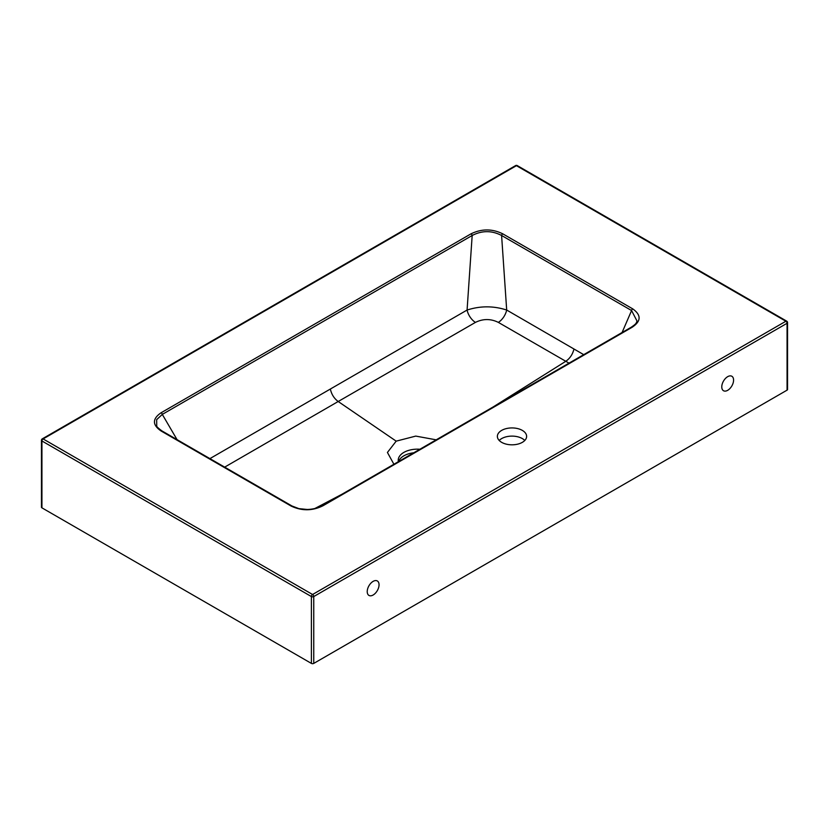 <?xml version="1.0" encoding="UTF-8"?>
<svg xmlns="http://www.w3.org/2000/svg" width="829" height="829" viewBox="0 0 829 829"><rect width="100%" height="100%" fill="white"/><g stroke="black" fill="none" stroke-linecap="round" stroke-linejoin="round"><path stroke-width="1.24" d="M524.788 440.468A14.621 8.445 -0 0 0 522.343 438.593A14.621 8.445 -0 0 0 499.203 440.468M622.082 332.512L631.584 310.543L637.097 321.206C635.781 322.989 637.542 322.958 631.252 327.217A1.668 0.964 60 0 1 632.081 327.3L323.072 505.711A1.668 0.964 60 0 0 322.243 505.617C318.17 507.97 313.207 509.255 307.362 509.483L298.896 508.633L291.984 505.991L161.987 430.945A1.668 0.964 120 0 0 161.158 431.028C152.215 424.904 152.215 418.8 161.158 412.728A1.668 0.964 60 0 1 162.297 414.396L177.064 439.65M569.015 363.143L498.333 322.377C490.716 318.637 483.089 318.637 475.442 322.388A12.539 7.202 59.5 0 1 467.079 310.046L472.178 235.488L162.297 414.396L156.66 419.65L156.733 425.971C156.484 426.541 158.235 428.199 161.987 430.945M341.766 494.353L314.875 508.498M393.91 464.25L387.423 452.458L396.179 441.152L338.191 401.505L224.669 467.131M501.659 442.344A14.621 8.445 180 0 1 497.369 436.375A14.621 8.445 180 0 1 512.001 427.93A14.621 8.445 180 0 1 526.622 436.375A14.621 8.445 180 0 1 517.597 444.178A14.621 8.445 180 0 1 501.659 442.344M209.924 458.613L467.079 310.046C480.312 305.787 493.514 305.787 506.685 310.036L583.73 354.657M632.724 308.865A1.668 0.964 -60 0 0 631.584 310.543L501.597 235.488C491.835 230.4 482.032 230.4 472.178 235.488A1.668 0.964 -120 0 0 471.038 233.819C481.649 228.659 492.208 228.659 502.737 233.819L632.724 308.865C641.428 315.093 641.211 321.237 632.081 327.3M502.737 233.819A1.668 0.964 -60 0 0 501.597 235.488L506.685 310.036A12.539 7.202 120.4 0 1 498.333 322.377M636.662 322.17L637.097 321.217M396.179 441.152L415.764 436.095L436.189 439.836M573.979 348.999C572.673 354.315 569.948 358.418 565.803 361.289L493.141 406.956M475.442 322.388L338.191 401.505C334.253 398.583 331.673 394.583 330.45 389.485M398.594 461.546A19.222 11.098 180 0 1 413.775 452.779M419.888 449.245A19.222 11.098 0 0 0 398.231 460.261A19.222 11.098 0 0 0 398.386 461.66M787.063 390.148L787.063 323.279A1.668 0.964 180 0 0 787.55 322.605L787.55 389.464A1.668 0.964 180 0 1 787.063 390.148L313.756 663.407A1.668 0.964 180 0 1 311.393 663.407L41.937 507.845A1.668 0.964 180 0 1 41.45 507.161L41.45 440.303A1.668 0.964 180 0 0 41.937 440.976L41.937 507.845M379.05 584.777A8.352 4.829 120 0 0 377.319 580.953A8.352 4.829 120 0 0 368.957 585.771A8.352 4.829 120 0 0 368.957 595.429A8.352 4.829 120 0 0 375.402 593.181A8.352 4.829 120 0 0 379.05 584.777M733.582 380.086A8.352 4.829 120 0 0 731.852 376.262A8.352 4.829 120 0 0 723.499 381.081A8.352 4.829 120 0 0 723.499 390.728A8.352 4.829 120 0 0 727.675 390.324A8.352 4.829 120 0 0 733.582 380.086M291.984 505.991A1.668 0.964 120 0 0 291.145 506.073L161.158 431.028M323.072 505.711C312.502 510.975 301.86 511.099 291.145 506.073M161.158 412.728L471.038 233.819M313.756 663.407L313.756 596.548L787.063 323.279A1.668 0.964 -120 0 0 785.882 321.237L516.426 165.676L43.118 438.935L312.574 594.497L785.882 321.237A1.668 0.964 -60 0 1 786.711 321.155L517.265 165.593A1.668 1.668 0 0 0 515.597 165.593L42.289 438.852A1.668 1.668 0 0 0 41.45 440.303M311.393 663.407L311.393 596.548L41.937 440.976A1.668 0.964 -60 0 1 43.118 438.935A1.668 0.964 -120 0 0 42.289 438.852M313.756 596.548A1.668 0.964 180 0 1 311.393 596.548A1.668 0.964 -60 0 1 312.574 594.497A1.668 0.964 -120 0 1 313.756 596.548M515.597 165.593A1.668 0.964 -120 0 1 516.426 165.676A1.668 0.964 -60 0 1 517.265 165.593M787.55 322.605A1.668 1.668 0 0 0 786.711 321.155M322.243 505.628L631.252 327.217"/></g></svg>
